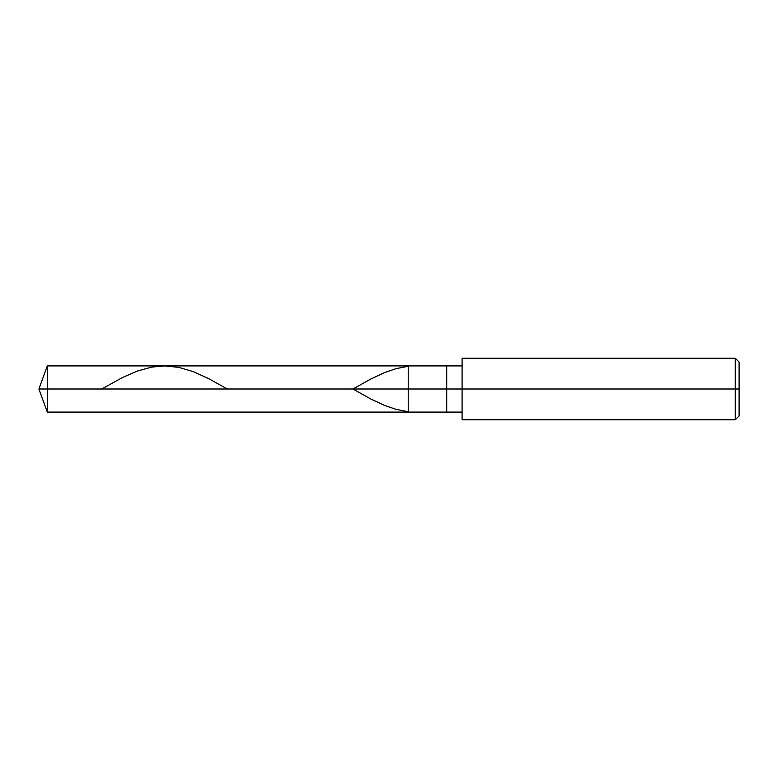 <?xml version="1.0" encoding="UTF-8"?>
<svg xmlns="http://www.w3.org/2000/svg" width="778" height="778" viewBox="0 0 778 778"><rect width="100%" height="100%" fill="white"/><g stroke="black" fill="none" stroke-linecap="round" stroke-linejoin="round"><path stroke-width="1.17" d="M462.093 365.913L47.302 365.913L38.9 389L47.302 389L47.302 412.087L47.302 389L47.302 412.087L47.302 389L408.236 389L408.236 412.087L408.236 365.913L408.236 389L38.9 389L47.302 412.087L462.093 412.087M47.302 389L47.302 365.913L47.302 389M408.236 389L408.236 412.087L408.236 389L446.708 389L446.708 412.087L446.708 389L446.708 412.087L446.708 389L462.093 389L462.093 419.78L462.093 389L735.249 389L735.249 419.78L735.249 389L735.249 419.78L735.249 389L739.1 389L739.1 415.929L739.1 362.071L739.1 389L735.249 389L735.249 358.22L735.249 389L446.708 389L446.708 365.913L446.708 389L408.236 389L408.236 365.913L408.236 389M446.708 389L446.708 365.913L446.708 389M462.093 389L462.093 358.22L462.093 389M735.249 389L735.249 358.22L735.249 389M407.536 366.399L396.012 368.665L384.497 372.604L370.668 379.081L352.92 389L370.668 398.92L384.497 405.396L396.012 409.335L407.536 411.601M101.704 389L122.574 377.486L137.171 371.106L151.759 367.08L164.819 365.913L178.648 367.342L193.236 371.621L208.601 378.585L227.312 389M462.093 419.78L735.249 419.78L739.1 415.929M462.093 358.22L735.249 358.22L739.1 362.071"/></g></svg>
